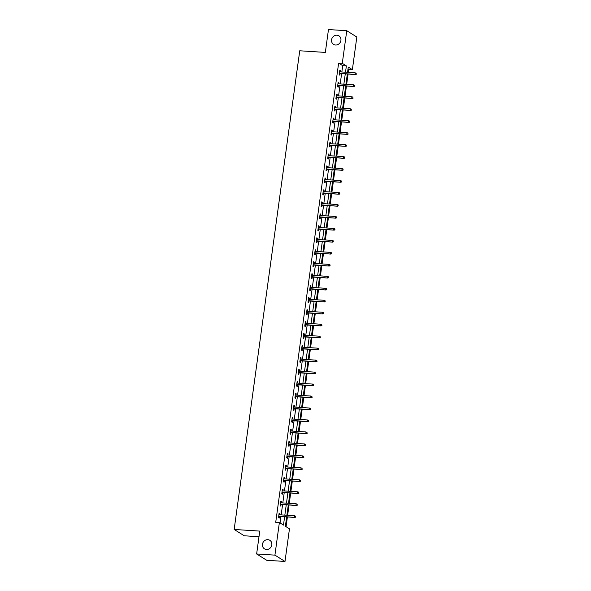 <?xml version="1.0" encoding="UTF-8"?>
<svg xmlns="http://www.w3.org/2000/svg" width="591" height="591" viewBox="0 0 591 591"><rect width="100%" height="100%" fill="white"/><g stroke="black" fill="none" stroke-linecap="round" stroke-linejoin="round"><path stroke-width="0.89" d="M267.812 539.657A5.038 4.602 122.1 0 1 269.821 540.3A5.038 4.602 122.1 0 1 271.542 545.981A5.038 4.602 122.1 0 1 266.467 549.482A5.038 4.602 122.1 0 1 264.465 548.84A5.038 4.602 122.1 0 1 262.736 543.166A5.038 4.602 122.1 0 1 267.812 539.657M336.914 35.201A5.038 4.602 122.1 0 1 338.924 35.837A5.038 4.602 122.1 0 1 340.645 41.518A5.038 4.602 122.1 0 1 335.57 45.019A5.038 4.602 122.1 0 1 333.568 44.377A5.038 4.602 122.1 0 1 331.839 38.703A5.038 4.602 122.1 0 1 336.914 35.201M258.991 536.724L244.246 535.786L234.169 529.462L299.74 50.782L325.338 52.414L328.47 29.55L346.754 30.717L356.831 37.034L352.369 69.649L348.276 67.086L347.56 72.338M348.298 72.39L348.712 69.413L352.369 69.649M286.066 526.707L287.403 516.962M287.632 515.308L289.043 504.995M289.272 503.34L290.683 493.02M290.912 491.365L292.323 481.052M292.552 479.397L293.963 469.077M294.185 467.422L295.603 457.109M295.825 455.454L297.243 445.141M297.465 443.486L298.883 433.166M299.105 431.511L300.524 421.198M300.745 419.544L302.164 409.223M302.385 407.568L303.804 397.255M304.025 395.601L305.444 385.28M305.665 383.625L307.084 373.313M307.305 371.658L308.724 361.345M308.945 359.69L310.356 349.37M310.585 347.715L311.996 337.402M312.225 335.747L313.636 325.427M313.865 323.772L315.276 313.459M315.505 311.804L316.916 301.491M317.145 299.836L318.556 289.516M318.785 287.861L320.196 277.548M320.425 275.894L321.836 265.573M322.065 263.918L323.476 253.605M323.705 251.951L325.116 241.638M325.346 239.976L326.757 229.663M326.986 228.008L328.397 217.695M328.626 216.04L330.037 205.72M330.266 204.065L331.677 193.752M331.906 192.097L333.317 181.777M333.546 180.122L334.957 169.809M335.186 168.154L336.597 157.841M336.826 156.187L338.237 145.866M338.466 144.211L339.877 133.898M340.106 132.244L341.517 121.923M341.746 120.269L343.157 109.956M343.386 108.301L344.797 97.988M345.026 96.326L346.437 86.013M346.666 84.358L348.077 74.045M286.657 516.918L285.379 526.278L289.464 528.834L284.995 561.45L274.918 555.134L279.38 522.518L283.473 525.081L284.611 516.785M274.918 555.134L256.634 553.966L266.711 560.283L284.995 561.45M348.712 69.413L348.018 68.984M341.849 71.976L342.714 65.66L338.628 63.097L275.724 522.281L279.38 522.518M280.075 522.954L280.947 516.549M281.176 514.894L282.587 504.581M282.816 502.926L284.227 492.613M284.456 490.951L285.867 480.638M286.096 478.983L287.507 468.67M287.736 467.016L289.147 456.695M289.376 455.04L290.787 444.728M291.016 443.073L292.427 432.752M292.656 431.098L294.067 420.785M294.296 419.13L295.707 408.817M295.936 407.162L297.347 396.842M297.576 395.187L298.987 384.874M299.216 383.219L300.627 372.899M300.856 371.244L302.267 360.931M302.496 359.276L303.907 348.963M304.136 347.301L305.547 336.988M305.776 335.333L307.187 325.02M307.416 323.366L308.827 313.045M309.056 311.391L310.467 301.078M310.696 299.423L312.107 289.102M312.336 287.448L313.747 277.135M313.976 275.48L315.387 265.167M315.616 263.512L317.027 253.192M317.256 251.537L318.667 241.224M318.889 239.569L320.307 229.249M320.529 227.594L321.947 217.281M322.169 215.626L323.587 205.313M323.809 203.659L325.227 193.338M325.449 191.683L326.867 181.371M327.089 179.716L328.507 169.395M328.729 167.741L330.147 157.428M330.369 155.773L331.787 145.452M332.009 143.798L333.427 133.485M333.649 131.83L335.06 121.517M335.289 119.862L336.7 109.542M336.929 107.887L338.34 97.574M338.569 95.919L339.98 85.599M340.209 83.944L341.62 73.631M340.313 71.88L340.482 70.595L339.803 70.166L339.175 74.769L339.855 75.197L340.084 73.535M338.673 83.848L338.842 82.563L338.163 82.134L337.535 86.744L338.215 87.165L338.444 85.503M337.033 95.816L337.202 94.538L336.523 94.109L335.895 98.712L336.575 99.14L336.804 97.471M335.392 107.791L335.57 106.506L334.883 106.077L334.255 110.68L334.934 111.108L335.163 109.446M333.752 119.759L333.93 118.473L333.243 118.052L332.615 122.655L333.294 123.083L333.523 121.414M332.112 131.734L332.29 130.448L331.603 130.02L330.975 134.622L331.654 135.051L331.883 133.389M330.472 143.702L330.65 142.416L329.963 141.988L329.335 146.598L330.014 147.019L330.243 145.356M328.832 155.677L329.01 154.391L328.323 153.963L327.695 158.565L328.374 158.994L328.603 157.332M327.192 167.645L327.37 166.359L326.683 165.931L326.055 170.54L326.734 170.962L326.963 169.299M325.552 179.612L325.73 178.334L325.05 177.906L324.415 182.508L325.094 182.937L325.323 181.267M323.912 191.587L324.09 190.302L323.41 189.874L322.775 194.476L323.454 194.904L323.683 193.242M322.272 203.555L322.45 202.27L321.77 201.849L321.135 206.451L321.814 206.88L322.043 205.21M320.632 215.53L320.81 214.245L320.13 213.816L319.495 218.419L320.174 218.847L320.403 217.185M318.992 227.498L319.17 226.213L318.49 225.784L317.855 230.394L318.534 230.815L318.763 229.153M317.352 239.466L317.53 238.188L316.85 237.759L316.215 242.362L316.894 242.79L317.123 241.121M315.712 251.441L315.889 250.156L315.21 249.727L314.575 254.329L315.262 254.758L315.483 253.096M314.072 263.409L314.249 262.123L313.57 261.702L312.935 266.305L313.622 266.733L313.843 265.064M312.432 275.384L312.609 274.098L311.93 273.67L311.294 278.272L311.982 278.701L312.203 277.039M310.792 287.352L310.969 286.066L310.29 285.638L309.654 290.247L310.341 290.669L310.563 289.006M309.152 299.327L309.329 298.041L308.65 297.613L308.014 302.215L308.701 302.644L308.93 300.982M307.512 311.294L307.689 310.009L307.01 309.581L306.374 314.19L307.061 314.611L307.29 312.949M305.872 323.262L306.049 321.977L305.37 321.556L304.742 326.158L305.421 326.587L305.65 324.917M304.232 335.237L304.409 333.952L303.73 333.523L303.102 338.126L303.781 338.554L304.01 336.892M302.592 347.205L302.769 345.92L302.09 345.499L301.462 350.101L302.141 350.529L302.37 348.86M300.952 359.18L301.129 357.895L300.45 357.466L299.822 362.069L300.501 362.497L300.73 360.835M299.312 371.148L299.489 369.863L298.81 369.434L298.182 374.044L298.861 374.465L299.09 372.803M297.672 383.116L297.849 381.838L297.17 381.409L296.542 386.012L297.221 386.44L297.45 384.771M296.032 395.091L296.209 393.805L295.53 393.377L294.902 397.979L295.581 398.408L295.81 396.746M294.392 407.059L294.569 405.773L293.89 405.352L293.262 409.955L293.941 410.383L294.17 408.713M292.759 419.034L292.929 417.748L292.25 417.32L291.622 421.922L292.301 422.351L292.53 420.689M291.119 431.002L291.289 429.716L290.609 429.288L289.982 433.897L290.661 434.319L290.89 432.656M289.479 442.977L289.649 441.691L288.969 441.263L288.342 445.865L289.021 446.294L289.25 444.631M287.839 454.944L288.009 453.659L287.329 453.231L286.701 457.833L287.381 458.261L287.61 456.599M286.199 466.912L286.369 465.627L285.689 465.206L285.061 469.808L285.741 470.237L285.97 468.567M284.559 478.887L284.729 477.602L284.049 477.173L283.421 481.776L284.101 482.204L284.33 480.542M282.919 490.855L283.096 489.57L282.409 489.149L281.781 493.751L282.461 494.179L282.69 492.51M281.279 502.83L281.456 501.545L280.769 501.116L280.141 505.719L280.821 506.147L281.05 504.485M279.639 514.798L279.816 513.513L279.129 513.084L278.501 517.694L279.181 518.115L279.41 516.453M256.634 553.966L259.767 531.095L234.169 529.462M338.628 63.097L342.285 63.326L346.754 30.717M345.506 72.213L346.37 65.889L342.285 63.326M284.832 515.13L286.243 504.81M286.472 503.155L287.883 492.842M288.113 491.187L289.524 480.875M289.753 479.22L291.164 468.899M291.393 467.245L292.804 456.932M293.033 455.277L294.444 444.957M294.673 443.302L296.084 432.989M296.313 431.334L297.724 421.021M297.953 419.366L299.364 409.046M299.593 407.391L301.004 397.078M301.233 395.423L302.644 385.103M302.873 383.448L304.284 373.135M304.513 371.48L305.924 361.167M306.153 359.505L307.564 349.192M307.793 347.538L309.204 337.225M309.433 335.57L310.844 325.249M311.073 323.595L312.484 313.282M312.713 311.627L314.124 301.307M314.353 299.652L315.764 289.339M315.993 287.684L317.404 277.371M317.633 275.716L319.044 265.396M319.273 263.741L320.684 253.428M320.913 251.773L322.324 241.453M322.546 239.798L323.964 229.485M324.186 227.831L325.604 217.518M325.826 215.855L327.244 205.542M327.466 203.888L328.884 193.575M329.106 191.92L330.524 181.6M330.746 179.945L332.164 169.632M332.386 167.977L333.804 157.657M334.026 156.002L335.444 145.689M335.666 144.034L337.084 133.721M337.306 132.066L338.717 121.746M338.946 120.091L340.357 109.778M340.586 108.123L341.997 97.803M342.226 96.148L343.637 85.835M343.866 84.181L345.277 73.868M347.331 73.993L345.92 84.314M345.691 85.968L344.28 96.281M344.051 97.936L342.64 108.249M342.411 109.911L341 120.224M340.771 121.879L339.36 132.192M339.131 133.847L337.72 144.167M337.491 145.822L336.08 156.135M335.851 157.79L334.44 168.11M334.218 169.765L332.799 180.078M332.578 181.733L331.159 192.045M330.938 193.7L329.519 204.021M329.298 205.675L327.879 215.988M327.658 217.643L326.239 227.963M326.018 229.618L324.599 239.931M324.378 241.586L322.959 251.899M322.738 253.561L321.319 263.874M321.098 265.529L319.679 275.842M319.458 277.497L318.047 287.817M317.818 289.472L316.407 299.785M316.178 301.44L314.767 311.76M314.538 313.415L313.127 323.728M312.898 325.382L311.487 335.695M311.258 337.35L309.847 347.671M309.618 349.325L308.207 359.638M307.977 361.293L306.566 371.613M306.337 373.268L304.926 383.581M304.697 385.236L303.286 395.549M303.057 397.204L301.646 407.524M301.417 409.179L300.006 419.492M299.777 421.147L298.366 431.467M298.137 433.122L296.726 443.435M296.497 445.089L295.086 455.41M294.857 457.065L293.446 467.378M293.217 469.032L291.806 479.345M291.577 481L290.166 491.32M289.937 492.975L288.526 503.288M288.297 504.943L286.886 515.263M342.714 65.66L346.37 65.889M339.751 70.543L340.482 70.595M338.111 82.518L338.842 82.563M336.471 94.486L337.202 94.538M334.831 106.461L335.57 106.506M333.191 118.429L333.93 118.473M331.551 130.404L332.29 130.448M329.911 142.372L330.65 142.416M328.271 154.34L329.01 154.391M326.631 166.315L327.37 166.359M324.991 178.283L325.73 178.334M323.351 190.258L324.09 190.302M321.718 202.225L322.45 202.27M320.078 214.193L320.81 214.245M318.438 226.168L319.17 226.213M316.798 238.136L317.53 238.188M315.158 250.111L315.889 250.156M313.518 262.079L314.249 262.123M311.878 274.047L312.609 274.098M310.238 286.022L310.969 286.066M308.598 297.99L309.329 298.041M306.958 309.965L307.689 310.009M305.318 321.932L306.049 321.977M303.678 333.908L304.409 333.952M302.038 345.875L302.769 345.92M300.398 357.843L301.129 357.895M298.758 369.818L299.489 369.863M297.118 381.786L297.849 381.838M295.478 393.761L296.209 393.805M293.838 405.729L294.569 405.773M292.198 417.697L292.929 417.748M290.558 429.672L291.289 429.716M288.918 441.64L289.649 441.691M287.278 453.615L288.009 453.659M285.638 465.582L286.369 465.627M283.998 477.558L284.729 477.602M282.358 489.525L283.096 489.57M280.718 501.493L281.456 501.545M279.078 513.468L279.816 513.513M339.352 73.483L355.501 74.518L339.389 73.21M356.114 74.03L356.218 73.262L356.114 74.03L355.006 74.207L355.198 72.826L339.574 71.829M355.501 74.518L356.38 74.2M356.218 73.262L355.198 72.826M337.712 85.459L353.861 86.485L337.749 85.185M354.474 86.005L354.578 85.237L354.474 86.005L353.366 86.183L353.558 84.801L337.934 83.804M353.861 86.485L354.748 86.175M354.578 85.237L353.558 84.801M336.072 97.426L352.221 98.461L336.109 97.153M352.834 97.973L352.938 97.205L352.834 97.973L351.734 98.15L351.918 96.769L336.294 95.772M352.221 98.461L353.108 98.143M352.938 97.205L351.918 96.769M334.432 109.401L350.581 110.428L334.469 109.128M351.194 109.941L351.298 109.172L351.194 109.941L350.094 110.118L350.278 108.737L334.654 107.747M350.581 110.428L351.468 110.111M351.298 109.172L350.278 108.737M332.792 121.369L348.941 122.396L332.829 121.096M349.554 121.916L349.658 121.148L349.554 121.916L348.454 122.093L348.638 120.712L333.014 119.714M348.941 122.396L349.828 122.086M349.658 121.148L348.638 120.712M331.152 133.337L347.301 134.371L331.189 133.064M347.914 133.884L348.018 133.115L347.914 133.884L346.814 134.061L346.998 132.679L331.381 131.682M347.301 134.371L348.188 134.054M348.018 133.115L346.998 132.679M329.512 145.312L345.661 146.339L329.549 145.039M346.274 145.859L346.378 145.091L346.274 145.859L345.174 146.036L345.358 144.655L329.741 143.657M345.661 146.339L346.548 146.029M346.378 145.091L345.358 144.655M327.872 157.28L344.021 158.314L327.909 157.007M344.634 157.827L344.738 157.058L344.634 157.827L343.534 158.004L343.718 156.622L328.101 155.625M344.021 158.314L344.908 157.996M344.738 157.058L343.718 156.622M326.232 169.255L342.381 170.282L326.269 168.982M342.994 169.794L343.098 169.033L342.994 169.794L341.894 169.979L342.078 168.598L326.461 167.6M342.381 170.282L343.268 169.972M343.098 169.033L342.078 168.598M324.592 181.223L340.741 182.257L324.629 180.949M341.354 181.769L341.458 181.001L341.354 181.769L340.253 181.947L340.438 180.565L324.821 179.568M340.741 182.257L341.628 181.939M341.458 181.001L340.438 180.565M322.952 193.191L339.101 194.225L322.989 192.917M339.714 193.737L339.818 192.969L339.714 193.737L338.613 193.914L338.798 192.533L323.181 191.536M339.101 194.225L339.988 193.907M339.818 192.969L338.798 192.533M321.312 205.166L337.461 206.193L321.349 204.892M338.074 205.712L338.178 204.944L338.074 205.712L336.973 205.89L337.158 204.508L321.541 203.511M337.461 206.193L338.348 205.882M338.178 204.944L337.158 204.508M319.672 217.133L335.821 218.168L319.709 216.86M336.434 217.68L336.538 216.912L336.434 217.68L335.333 217.857L335.518 216.476L319.901 215.479M335.821 218.168L336.707 217.85M336.538 216.912L335.518 216.476M318.032 229.109L334.181 230.135L318.069 228.835M334.794 229.648L334.898 228.887L334.794 229.648L333.693 229.833L333.878 228.451L318.261 227.454M334.181 230.135L335.067 229.825M334.898 228.887L333.878 228.451M316.392 241.076L332.541 242.111L316.429 240.803M333.154 241.623L333.258 240.855L333.154 241.623L332.053 241.8L332.245 240.419L316.621 239.421M332.541 242.111L333.427 241.793M333.258 240.855L332.245 240.419M314.752 253.051L330.901 254.078L314.789 252.778M331.514 253.591L331.617 252.822L331.514 253.591L330.413 253.768L330.605 252.387L314.981 251.397M330.901 254.078L331.787 253.761M331.617 252.822L330.605 252.387M313.112 265.019L329.261 266.046L313.149 264.746M329.874 265.566L329.977 264.798L329.874 265.566L328.773 265.743L328.965 264.362L313.341 263.364M329.261 266.046L330.147 265.736M329.977 264.798L328.965 264.362M311.472 276.987L327.621 278.021L311.509 276.714M328.234 277.534L328.337 276.765L328.234 277.534L327.133 277.711L327.325 276.329L311.701 275.332M327.621 278.021L328.507 277.704M328.337 276.765L327.325 276.329M309.832 288.962L325.981 289.989L309.869 288.689M326.594 289.509L326.697 288.74L326.594 289.509L325.493 289.686L325.685 288.305L310.061 287.307M325.981 289.989L326.867 289.679M326.697 288.74L325.685 288.305M308.192 300.93L324.341 301.964L308.229 300.656M324.954 301.476L325.057 300.708L324.954 301.476L323.853 301.654L324.045 300.272L308.421 299.275M324.341 301.964L325.227 301.646M325.057 300.708L324.045 300.272M306.552 312.905L322.701 313.932L306.589 312.632M323.314 313.444L323.417 312.683L323.314 313.444L322.213 313.622L322.405 312.247L306.781 311.25M322.701 313.932L323.587 313.622M323.417 312.683L322.405 312.247M304.912 324.873L321.061 325.907L304.949 324.599M321.674 325.419L321.777 324.651L321.674 325.419L320.573 325.597L320.765 324.215L305.141 323.218M321.061 325.907L321.947 325.589M321.777 324.651L320.765 324.215M303.272 336.84L319.428 337.875L303.309 336.567M320.034 337.387L320.145 336.619L320.034 337.387L318.933 337.564L319.125 336.183L303.501 335.186M319.428 337.875L320.307 337.557M320.145 336.619L319.125 336.183M301.632 348.816L317.788 349.842L301.669 348.542M318.394 349.362L318.505 348.594L318.394 349.362L317.293 349.54L317.485 348.158L301.861 347.161M317.788 349.842L318.667 349.532M318.505 348.594L317.485 348.158M299.992 360.783L316.148 361.818L300.029 360.51M316.754 361.33L316.865 360.562L316.754 361.33L315.653 361.507L315.845 360.126L300.221 359.129M316.148 361.818L317.027 361.5M316.865 360.562L315.845 360.126M298.352 372.758L314.508 373.785L298.396 372.485M315.114 373.298L315.225 372.537L315.114 373.298L314.013 373.482L314.205 372.101L298.581 371.104M314.508 373.785L315.387 373.475M315.225 372.537L314.205 372.101M296.712 384.726L312.868 385.76L296.756 384.453M313.474 385.273L313.585 384.505L313.474 385.273L312.373 385.45L312.565 384.069L296.941 383.071M312.868 385.76L313.747 385.443M313.585 384.505L312.565 384.069M295.079 396.701L311.228 397.728L295.116 396.421M311.834 397.241L311.945 396.472L311.834 397.241L310.733 397.418L310.925 396.036L295.301 395.047M311.228 397.728L312.107 397.411M311.945 396.472L310.925 396.036M293.439 408.669L309.588 409.696L293.476 408.396M310.194 409.216L310.305 408.447L310.194 409.216L309.093 409.393L309.285 408.012L293.661 407.014M309.588 409.696L310.467 409.386M310.305 408.447L309.285 408.012M291.799 420.637L307.948 421.671L291.836 420.364M308.554 421.184L308.665 420.415L308.554 421.184L307.453 421.361L307.645 419.979L292.02 418.982M307.948 421.671L308.827 421.353M308.665 420.415L307.645 419.979M290.159 432.612L306.308 433.639L290.196 432.339M306.921 433.159L307.025 432.39L306.921 433.159L305.813 433.336L306.005 431.955L290.38 430.957M306.308 433.639L307.187 433.329M307.025 432.39L306.005 431.955M288.519 444.58L304.668 445.614L288.556 444.306M305.281 445.126L305.384 444.358L305.281 445.126L304.173 445.304L304.365 443.922L288.74 442.925M304.668 445.614L305.547 445.296M305.384 444.358L304.365 443.922M286.879 456.555L303.028 457.582L286.916 456.282M303.641 457.094L303.744 456.333L303.641 457.094L302.533 457.271L302.725 455.897L287.1 454.9M303.028 457.582L303.907 457.271M303.744 456.333L302.725 455.897M285.239 468.523L301.388 469.557L285.276 468.249M302.001 469.069L302.104 468.301L302.001 469.069L300.893 469.247L301.085 467.865L285.46 466.868M301.388 469.557L302.267 469.239M302.104 468.301L301.085 467.865M283.599 480.49L299.748 481.525L283.636 480.217M300.361 481.037L300.464 480.269L300.361 481.037L299.26 481.214L299.445 479.833L283.82 478.836M299.748 481.525L300.634 481.207M300.464 480.269L299.445 479.833M281.959 492.466L298.108 493.492L281.996 492.192M298.721 493.012L298.824 492.244L298.721 493.012L297.62 493.19L297.805 491.808L282.18 490.811M298.108 493.492L298.994 493.182M298.824 492.244L297.805 491.808M280.319 504.433L296.468 505.468L280.356 504.16M297.081 504.98L297.184 504.212L297.081 504.98L295.98 505.157L296.165 503.776L280.54 502.778M296.468 505.468L297.354 505.15M297.184 504.212L296.165 503.776M278.679 516.408L294.828 517.435L278.716 516.135M295.441 516.948L295.544 516.187L295.441 516.948L294.34 517.132L294.525 515.751L278.908 514.754M294.828 517.435L295.714 517.125M295.544 516.187L294.525 515.751"/></g></svg>
